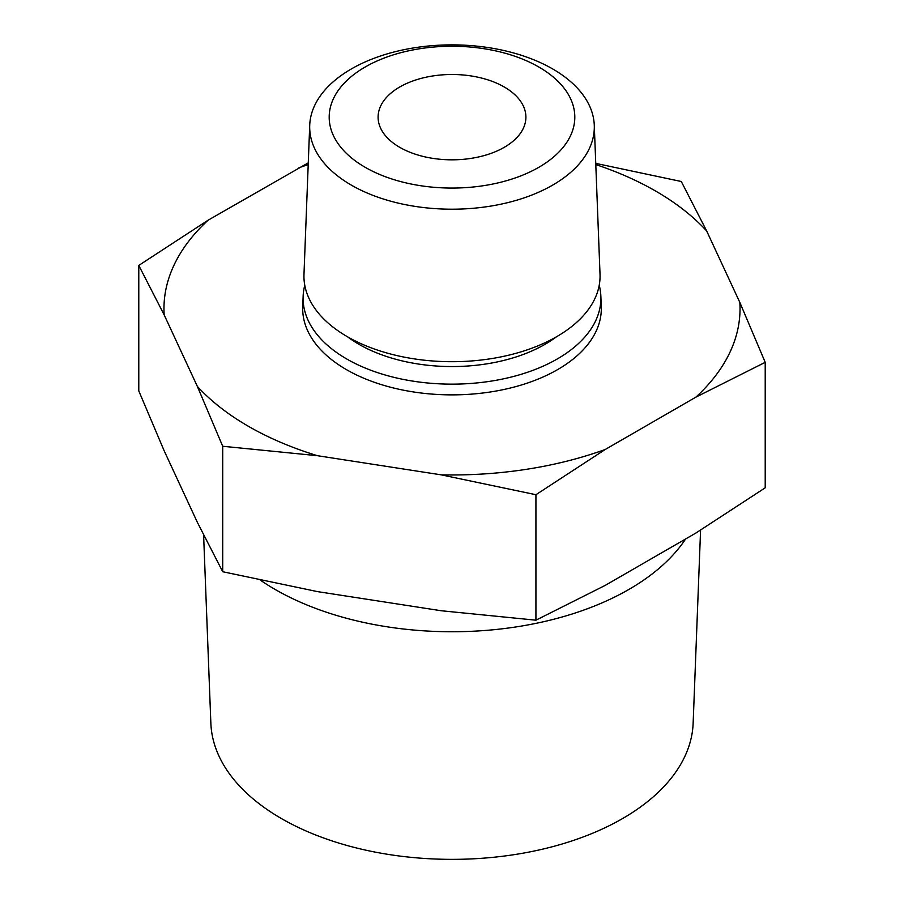 <?xml version="1.0" encoding="UTF-8"?>
<svg xmlns="http://www.w3.org/2000/svg" width="904" height="904" viewBox="0 0 904 904"><rect width="100%" height="100%" fill="white"/><g stroke="black" fill="none" stroke-linecap="round" stroke-linejoin="round"><path stroke-width="1.36" d="M203.603 534.863L210.858 723.2A241.198 139.261 0 0 0 281.449 818.572A241.198 139.261 0 0 0 541.824 849.342A241.198 139.261 0 0 0 693.142 723.2L700.577 530.117M365.159 167.297A122.808 70.907 0 0 0 538.841 167.297A122.808 70.907 0 0 0 538.841 67.02A122.808 70.907 0 0 0 365.159 67.02A122.808 70.907 0 0 0 365.159 167.297M351.362 185.139A142.312 82.162 0 0 0 507.924 202.586A142.312 82.162 0 0 0 594.278 125.204A142.312 82.162 0 0 0 552.638 68.93A142.312 82.162 0 0 0 399.003 50.782A142.312 82.162 0 0 0 309.722 125.204A142.312 82.162 0 0 0 351.362 185.139M309.722 125.204L303.981 274.33A148.064 85.484 0 0 0 347.305 336.672A148.064 85.484 0 0 0 510.172 354.831A148.064 85.484 0 0 0 600.019 274.33L594.278 125.204M304.772 285.291A148.9 85.97 0 0 0 303.134 296.263A148.9 85.97 0 0 0 346.707 358.967A148.9 85.97 0 0 0 510.511 377.228A148.9 85.97 0 0 0 600.866 296.263A148.9 85.97 0 0 0 599.228 285.291M260.25 580.063A250.159 144.425 0 0 0 275.11 589.442A250.159 144.425 0 0 0 685.605 538.987M138.787 265.426L138.787 390.901L164.166 450.802L197.332 522.263L222.712 571.735L222.712 446.26L197.332 386.358L164.166 314.897L138.787 265.426L208.135 220.18L308.275 162.833M595.747 163.387L681.288 181.501L706.668 230.972A288.037 166.291 0 0 0 655.671 191.083A288.037 166.291 0 0 0 595.792 164.573M504.251 86.987A73.902 42.669 0 0 0 423.716 77.744A73.902 42.669 0 0 0 378.098 117.158A73.902 42.669 0 0 0 399.749 147.329A73.902 42.669 0 0 0 480.284 156.573A73.902 42.669 0 0 0 525.902 117.158A73.902 42.669 0 0 0 504.251 86.987M303.134 296.263L302.727 306.75A149.307 86.196 0 0 0 346.424 369.623A149.307 86.196 0 0 0 510.67 387.94A149.307 86.196 0 0 0 601.273 306.75L600.866 296.263M222.712 571.735L317.44 591.6L441.197 610.742L535.925 620.189L605.262 585.363L695.865 533.055L765.213 487.81L765.213 362.334L695.865 397.15L605.262 449.469L535.925 494.714L441.197 474.849L317.44 455.695L222.712 446.26M706.668 230.972L739.834 302.433L765.213 362.334M535.925 620.189L535.925 494.714M695.865 397.15A288.037 166.291 0 0 0 739.834 302.433M308.207 164.573A288.037 166.291 0 0 0 298.738 167.873M208.135 220.18A288.037 166.291 0 0 0 164.166 314.897M197.332 386.358A288.037 166.291 0 0 0 317.44 455.695M441.197 474.849A288.037 166.291 0 0 0 605.262 449.469M347.667 336.876A131.577 75.97 0 0 0 358.967 344.311A131.577 75.97 0 0 0 556.333 336.876"/></g></svg>
